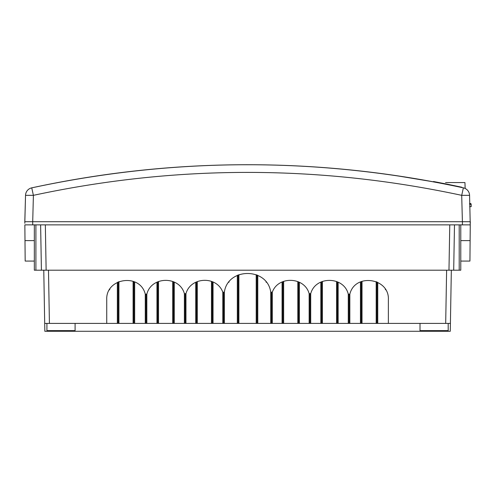 <?xml version="1.0" encoding="UTF-8"?>
<svg xmlns="http://www.w3.org/2000/svg" width="496" height="496" viewBox="0 0 496 496"><rect width="100%" height="100%" fill="white"/><g stroke="black" fill="none" stroke-linecap="round" stroke-linejoin="round"><path stroke-width="0.74" d="M462.433 221.712L24.8 221.712L25.532 195.337L24.843 221.712L462.396 221.712L461.708 195.337L469.576 195.337L470.251 224.862L462.384 224.862L462.433 221.712L470.307 221.712L470.282 223.293M26.3 221.712L25.184 221.712M468.801 221.712L469.917 221.712M468.708 221.712L467.114 221.712M26.4 221.712L27.993 221.712M34.329 240.603L24.992 240.603L25.172 261.063L24.856 224.862L462.384 224.862M460.778 224.862L460.778 270.196L43.772 270.196L44.696 323.404L49.42 323.404L48.49 270.196M34.329 224.862L34.329 270.196L46.134 270.196L45.341 224.862M449.767 224.862L448.973 270.196L451.335 270.196L450.411 323.404L388.368 323.404L388.368 299.801L388.368 323.404L376.185 323.404L376.185 281.629M40.622 224.862L41.41 270.196L40.622 224.862M24.825 223.293L24.8 221.712M469.867 224.862L468.745 224.862M25.525 224.862L26.356 224.862M460.778 240.603L470.115 240.603L469.935 261.063L470.251 224.862M453.697 270.196L454.485 224.862L453.697 270.196M49.42 323.404L376.185 323.404M420.013 323.404L420.013 330.615L448.192 330.615L448.192 323.404L450.411 323.404L450.269 331.278L44.838 331.278L44.696 323.404L46.915 323.404L46.915 330.615L75.094 330.615L75.094 323.404M256.996 323.404L256.996 275.001L257.784 275.361L257.784 323.404M266.321 282.311L265.999 281.895M270.735 323.404L270.735 292.163L272.31 292.163C278.206 275.658 304.6 276.718 309.144 293.651L310.719 293.651C315.506 275.708 343.964 276.086 348.266 294.147L349.841 294.147C354.925 272.819 389.608 277.89 388.368 299.795M222.797 323.404L222.797 292.163L224.372 292.163C227.701 267.276 267.406 267.276 270.735 292.163M238.111 323.404L238.111 275.001L237.324 275.361L237.324 323.404M228.786 282.311L229.109 281.895M106.739 323.404L106.739 299.795C105.555 277.865 140.114 272.806 145.266 294.147L146.841 294.147L146.841 323.404M222.797 292.163C216.783 275.633 190.625 276.694 185.963 293.651L184.388 293.651C179.471 275.677 151.274 276.055 146.841 294.147M385.652 289.813L385.274 289.193M362.018 281.282L362.018 323.404M361.231 281.585L361.231 323.404M376.972 281.945L376.972 323.404M377.76 282.329L377.76 323.404M360.443 323.404L360.443 281.926M349.841 294.147L349.841 323.404M349.054 294.147L349.054 323.404M348.266 323.404L348.266 294.147M338.148 282.162L338.148 323.404M272.31 292.163L272.31 323.404M271.523 292.163L271.523 323.404M282.069 323.404L282.069 282.019M282.856 281.641L282.856 323.404M283.644 281.331L283.644 323.404M297.811 323.404L297.811 281.579M298.598 281.883L298.598 323.404M299.386 282.261L299.386 323.404M309.144 323.404L309.144 293.651M309.932 293.651L309.932 323.404M310.719 293.651L310.719 323.404M320.831 323.404L320.831 282.088M321.619 281.722L321.619 323.404M322.406 281.406L322.406 323.404M336.573 323.404L336.573 281.499M337.361 281.79L337.361 323.404M223.584 292.163L223.584 323.404M224.372 292.163L224.372 323.404M213.038 281.988L213.038 323.404M212.251 281.641L212.251 323.404M211.463 323.404L211.463 281.362M197.296 281.542L197.296 323.404M196.509 281.883L196.509 323.404M195.722 323.404L195.722 282.261M185.963 293.651L185.963 323.404M185.175 293.651L185.175 323.404M184.388 323.404L184.388 293.651M174.276 282.081L174.276 323.404M173.488 281.722L173.488 323.404M172.701 323.404L172.701 281.437M158.528 281.468L158.528 323.404M157.747 281.79L157.747 323.404M156.959 323.404L156.959 282.162M146.053 294.147L146.053 323.404M145.266 323.404L145.266 294.147M134.664 281.926L134.664 323.404M109.399 289.912L109.907 289.081M133.089 323.404L133.089 281.313M133.877 281.585L133.877 323.404M118.922 281.598L118.922 323.404M118.135 281.945L118.135 323.404M117.347 323.404L117.347 282.342M238.892 274.672L238.892 323.404M256.209 323.404L256.209 274.679M395.566 175.534A1018.524 1018.524 0 0 0 99.566 175.528M470.264 221.712L462.396 221.712M375.398 172.782L374.356 172.645M375.497 172.788L376.551 172.924M377.822 173.085L376.6 172.93M25.532 195.337L33.399 195.337L31.732 187.854A7.874 7.874 0 0 0 25.532 195.337A7.874 7.874 0 0 1 31.732 187.854L31.732 187.854C102.852 172.459 174.79 164.746 247.554 164.722C320.317 164.746 392.255 172.459 463.376 187.854L461.708 195.337C318.94 164.759 176.167 164.759 33.399 195.337L32.711 221.712M469.576 195.337A7.874 7.874 0 0 0 463.376 187.854A7.874 7.874 0 0 1 469.576 195.337M469.625 206.652L471.2 206.652L469.625 206.652M469.545 203.509L470.369 203.509L469.545 203.509M471.157 204.278L471.2 206.652L471.157 204.278A0.787 0.787 0 0 0 470.369 203.509A0.787 0.787 0 0 1 471.157 204.278A0.787 0.787 0 0 0 470.369 203.509A0.787 0.787 0 0 1 471.157 204.278L469.576 204.278M471.2 206.652L471.194 206.224M465.149 188.468L464.944 182.571L445.557 182.571M439.022 182.571L433.485 181.517L439.022 182.571M395.541 175.534L433.43 181.827L433.485 181.517L447.392 184.221L433.485 181.517L433.43 181.827L433.485 181.517M461.832 187.234L447.969 184.332L461.776 187.507M447.907 184.624L447.969 184.332A1011.772 1011.772 0 0 0 447.392 184.221L447.342 184.506M32.674 221.712L32.724 224.862M35.904 224.862L35.904 270.196M459.203 270.196L459.203 224.862M446.617 270.196L445.687 323.404M25.172 261.063L34.329 261.063M469.935 261.063L460.778 261.063M254.609 164.746L240.504 164.746M46.165 184.828L31.973 187.798M31.732 187.854C175.615 157.034 319.492 157.034 463.376 187.854M469.786 203.509L470.214 203.509"/></g></svg>
